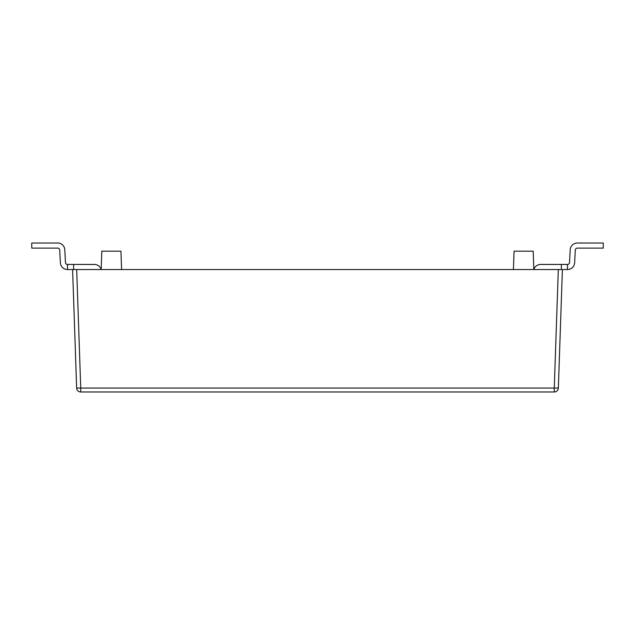 <?xml version="1.0" encoding="UTF-8"?>
<svg xmlns="http://www.w3.org/2000/svg" width="635" height="635" viewBox="0 0 635 635"><rect width="100%" height="100%" fill="white"/><g stroke="black" fill="none" stroke-linecap="round" stroke-linejoin="round"><path stroke-width="0.95" d="M560.173 334.558L558.348 388.048L554.268 388.048L554.268 391.985L80.732 391.985L80.732 388.048L76.652 388.048L72.604 269.542L74.827 334.558M73.628 264.438L94.337 264.438A7.144 7.144 0 0 1 101.179 269.542L67.508 269.542L67.508 264.438A2.04 2.04 0 0 1 65.469 262.509L64.802 249.777L65.469 262.509A2.04 2.04 0 0 0 67.508 264.438L94.337 264.438L73.628 264.438L73.628 269.542L76.684 269.542L80.732 388.048L554.268 388.048L558.316 269.542L561.372 269.542L561.372 264.438L540.663 264.438A7.144 7.144 0 0 0 533.821 269.542L561.372 269.542M67.508 269.542A7.144 7.144 0 0 1 60.373 262.771L59.706 250.047A2.04 2.04 0 0 0 57.666 248.11A2.04 2.04 0 0 1 59.706 250.047L60.373 262.771L59.706 250.047A2.04 2.04 0 0 0 57.666 248.11L31.75 248.11L31.75 243.014L57.666 243.014A7.144 7.144 0 0 1 64.802 249.777L65.469 262.509M121.587 269.542L101.179 269.542L101.822 251.174L120.944 251.174L121.587 269.542L513.413 269.542L514.056 251.174L533.178 251.174L533.821 269.542L513.413 269.542M73.628 269.542L72.604 269.542M567.492 269.542L567.492 264.438A2.04 2.04 0 0 0 569.531 262.509L570.198 249.777A7.144 7.144 0 0 1 577.334 243.014L603.25 243.014L577.334 243.014L603.25 243.014L603.25 248.11L577.334 248.11A2.04 2.04 0 0 0 575.294 250.047A2.04 2.04 0 0 1 577.334 248.11A2.04 2.04 0 0 0 575.294 250.047L574.627 262.771A7.144 7.144 0 0 1 567.492 269.542L562.396 269.542L558.348 388.048L562.396 269.542M554.268 391.985A4.08 4.08 0 0 0 558.348 388.048L560.435 326.827M76.652 388.048A4.08 4.08 0 0 0 80.732 391.985A4.08 4.08 0 0 1 76.652 388.048M567.492 264.438L561.372 264.438"/></g></svg>
